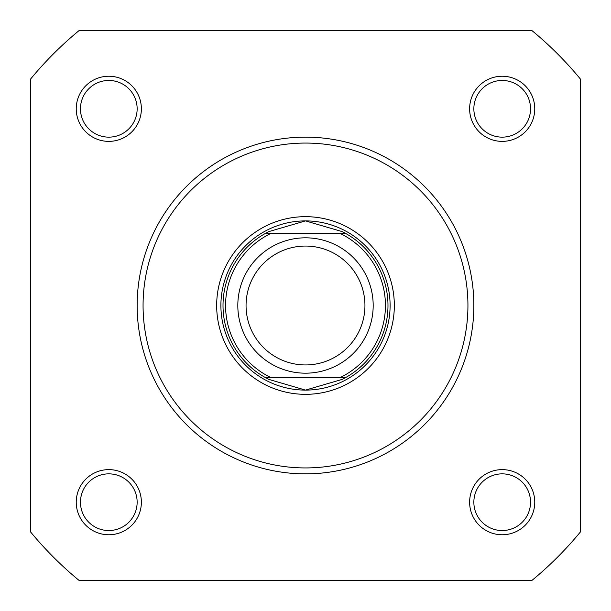 <?xml version="1.0" encoding="UTF-8"?>
<svg xmlns="http://www.w3.org/2000/svg" width="611" height="611" viewBox="0 0 611 611"><rect width="100%" height="100%" fill="white"/><g stroke="black" fill="none" stroke-linecap="round" stroke-linejoin="round"><path stroke-width="0.92" d="M76.238 108.804A32.574 32.574 0 0 1 108.804 76.238A32.574 32.574 0 0 1 141.378 108.804A32.574 32.574 0 0 1 108.804 141.378A32.574 32.574 0 0 1 76.238 108.804M137.147 108.804A28.343 28.343 0 0 0 108.804 80.461A28.343 28.343 0 0 0 80.461 108.804A28.343 28.343 0 0 0 108.804 137.147A28.343 28.343 0 0 0 137.147 108.804M469.622 108.804A32.574 32.574 0 0 1 502.196 76.238A32.574 32.574 0 0 1 534.762 108.804A32.574 32.574 0 0 1 502.196 141.378A32.574 32.574 0 0 1 469.622 108.804M530.539 108.804A28.343 28.343 0 0 0 502.196 80.461A28.343 28.343 0 0 0 473.853 108.804A28.343 28.343 0 0 0 502.196 137.147A28.343 28.343 0 0 0 530.539 108.804M76.238 502.196A32.574 32.574 0 0 1 108.804 469.622A32.574 32.574 0 0 1 141.378 502.196A32.574 32.574 0 0 1 108.804 534.762A32.574 32.574 0 0 1 76.238 502.196M137.147 502.196A28.343 28.343 0 0 0 108.804 473.853A28.343 28.343 0 0 0 80.461 502.196A28.343 28.343 0 0 0 108.804 530.539A28.343 28.343 0 0 0 137.147 502.196M469.622 502.196A32.574 32.574 0 0 1 502.196 469.622A32.574 32.574 0 0 1 534.762 502.196A32.574 32.574 0 0 1 502.196 534.762A32.574 32.574 0 0 1 469.622 502.196M530.539 502.196A28.343 28.343 0 0 0 502.196 473.853A28.343 28.343 0 0 0 473.853 502.196A28.343 28.343 0 0 0 502.196 530.539A28.343 28.343 0 0 0 530.539 502.196M216.668 305.5A88.832 88.832 0 0 1 305.5 216.668A88.832 88.832 0 0 1 394.332 305.5A88.832 88.832 0 0 1 305.5 394.332A88.832 88.832 0 0 1 216.668 305.5M473.853 305.5A168.353 168.353 0 0 1 305.5 473.853A168.353 168.353 0 0 1 137.147 305.5A168.353 168.353 0 0 1 305.5 137.147A168.353 168.353 0 0 1 473.853 305.5A168.353 168.353 0 0 0 305.5 137.147A168.353 168.353 0 0 0 137.147 305.5M531.898 580.45A356.167 356.167 0 0 0 580.45 531.898L580.45 79.102A356.167 356.167 0 0 0 531.898 30.55L79.102 30.55A356.167 356.167 0 0 0 30.55 79.102L30.55 531.898A356.167 356.167 0 0 0 79.102 580.45L531.898 580.45M305.5 373.184A67.684 67.684 0 0 1 237.816 305.5A67.684 67.684 0 0 1 305.5 237.816A67.684 67.684 0 0 1 373.184 305.5A67.684 67.684 0 0 1 305.5 373.184M305.5 246.057A59.443 59.443 0 0 0 246.057 305.5A59.443 59.443 0 0 0 305.5 364.943A59.443 59.443 0 0 0 364.943 305.5A59.443 59.443 0 0 0 305.5 246.057M345.146 233.165L345.91 233.593L340.434 233.593L345.91 233.593A82.485 82.485 0 0 1 345.91 377.407L342.129 379.408L305.5 390.101A84.601 84.601 0 0 0 390.101 305.5A84.601 84.601 0 0 0 305.5 220.899A84.601 84.601 0 0 0 220.899 305.5A84.601 84.601 0 0 0 305.5 390.101L268.871 379.408L265.09 377.407A82.485 82.485 0 0 1 265.09 233.593L270.566 233.593L265.09 233.593L265.854 233.165L345.146 233.165L342.129 231.592L305.5 220.899L268.871 231.592L265.854 233.165M345.91 233.593A82.485 82.485 0 0 1 345.91 377.407L340.434 377.407A79.949 79.949 0 0 0 340.434 233.593L270.566 233.593A79.949 79.949 0 0 0 270.566 377.407L265.09 377.407A82.485 82.485 0 0 1 265.09 233.593M345.91 377.407L265.09 377.407M345.146 377.835L265.854 377.835M268.871 231.592A82.485 82.485 0 0 0 267.633 232.218M267.633 378.782A82.485 82.485 0 0 0 268.871 379.408M342.129 379.408A82.485 82.485 0 0 0 343.367 378.782M343.367 232.218A82.485 82.485 0 0 0 342.129 231.592M143.066 305.5A162.434 162.434 0 0 0 305.5 467.934A162.434 162.434 0 0 0 467.934 305.5A162.434 162.434 0 0 0 305.5 143.066A162.434 162.434 0 0 0 143.066 305.5"/></g></svg>
